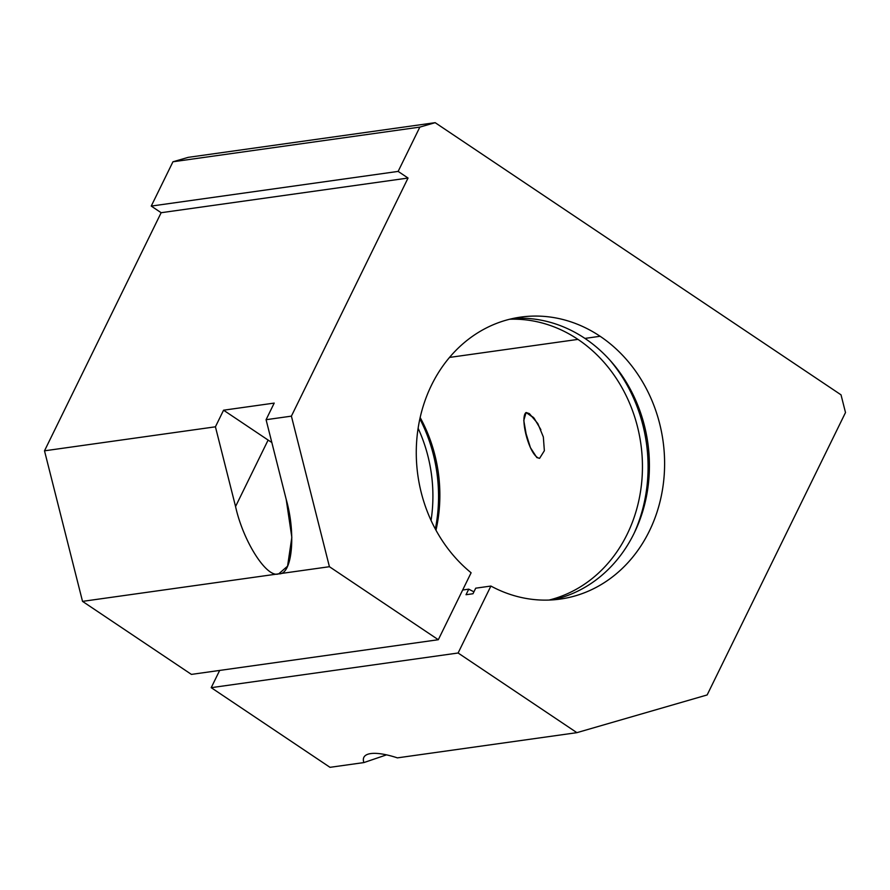<?xml version="1.0" encoding="UTF-8"?>
<svg xmlns="http://www.w3.org/2000/svg" width="890" height="890" viewBox="0 0 890 890"><rect width="100%" height="100%" fill="white"/><g stroke="black" fill="none" stroke-linecap="round" stroke-linejoin="round"><path stroke-width="1.33" d="M584.93 338.411L600.116 336.275A142.367 123.788 82 0 0 520.639 317.118A142.367 123.788 82 0 0 419.157 422.305A142.367 123.788 82 0 0 471.11 572.771L438.314 639.721L191.417 674.398L82.525 601.373L44.5 450.818L161.146 212.71L151.244 206.08L172.949 161.78L188.268 157.341L172.949 161.78L419.846 127.103L435.166 122.675L188.268 157.341L435.166 122.675L841.028 394.837L845.5 412.548L707.149 694.945L576.898 732.659L458.105 653.004L490.902 586.054L475.716 588.179L472.991 593.741L466.026 594.72L468.752 589.158L462.666 590.014L468.752 589.158A142.367 123.788 82 0 0 473.936 591.817A142.367 123.788 -98 0 1 468.752 589.158L466.026 594.72L472.991 593.741L475.716 588.179L490.902 586.054A142.367 123.788 82 0 0 560.233 599.081A142.367 123.788 82 0 0 662.805 487.598A142.367 123.788 82 0 0 600.116 336.275L584.93 338.411A142.367 123.788 82 0 0 513.085 318.453A142.367 123.788 -98 0 1 584.93 338.411A142.367 123.788 -98 0 1 648.209 485.406A142.367 123.788 -98 0 1 552.601 599.871A142.367 123.788 82 0 0 648.209 485.406A142.367 123.788 82 0 0 584.93 338.411M539.596 458.328L544.357 450.729L543.345 436.979L537.816 423.562L529.394 413.628L526.101 412.504L533.533 417.488L526.101 412.504L523.776 420.458L526.112 433.819L530.418 447.637L536.826 457.56L539.596 458.328C529.35 456.837 519.437 417.11 526.101 412.504L534.111 418.178L540.886 429.681M449.517 357.424L577.966 339.39A142.367 123.788 82 0 0 509.647 319.243A142.367 123.788 -98 0 1 577.966 339.39L449.517 357.424M211.208 687.67L458.105 653.004L211.208 687.67L219.663 670.426L211.208 687.67L330.001 767.325L211.208 687.67M420.158 417.532A142.367 123.788 -98 0 1 435.978 530.218A142.367 123.788 82 0 0 420.158 417.532M549.074 600.06A142.367 123.788 82 0 0 641.479 484.394A142.367 123.788 82 0 0 577.966 339.39A142.367 123.788 -98 0 1 641.479 484.394A142.367 123.788 -98 0 1 549.074 600.06M419.869 418.845A148.841 129.417 -98 0 1 435.344 529.038A148.841 129.417 82 0 0 419.869 418.845M418.122 428.279A142.367 123.788 -98 0 1 431.06 520.439A142.367 123.788 82 0 0 418.122 428.279M330.001 767.325L363.899 762.574A51.765 15.708 26.1 0 1 397.396 757.868L576.898 732.659L397.396 757.868A51.765 15.708 -153.9 0 0 363.854 757.357A51.765 15.708 -153.9 0 0 363.899 762.574L386.549 754.854L363.899 762.574L330.001 767.325M274.209 403.092L223.568 410.201L268.113 440.072A51.765 15.708 -153.9 0 0 271.828 442.475A51.765 15.708 26.1 0 1 268.113 440.072L223.568 410.201L215.424 426.811L235.561 506.521L268.113 440.072L235.561 506.521C243.282 541.732 267.045 578.745 278.77 573.816L287.57 566.162L291.831 537.36L286.202 499.412L266.077 419.702L274.209 403.092L266.077 419.702L291.397 416.142L408.043 178.044L161.146 212.71L44.5 450.818L215.424 426.811L223.568 410.201L274.209 403.092M266.077 419.702L286.202 499.412C296.192 534.3 292.098 575.229 278.77 573.816L329.422 566.707L291.397 416.142L266.077 419.702M634.214 533.077A148.841 129.417 82 0 0 609.939 360.183A148.841 129.417 -98 0 1 634.214 533.077M191.417 674.398L438.314 639.721L329.422 566.707L82.525 601.373L191.417 674.398M235.561 506.521L215.424 426.811L44.5 450.818L82.525 601.373L278.77 573.816C267.045 578.745 243.282 541.732 235.561 506.521M408.043 178.044L398.142 171.403L151.244 206.08L161.146 212.71L408.043 178.044L291.397 416.142L329.422 566.707L438.314 639.721L471.11 572.771A142.367 123.788 -98 0 1 434.376 379.607A142.367 123.788 -98 0 1 600.116 336.275A142.367 123.788 -98 0 1 651.936 525.5A142.367 123.788 -98 0 1 490.902 586.054L458.105 653.004L576.898 732.659L707.149 694.945L845.5 412.548L841.028 394.837L435.166 122.675L419.846 127.103L172.949 161.78L151.244 206.08L398.142 171.403L419.846 127.103L398.142 171.403L408.043 178.044"/></g></svg>
